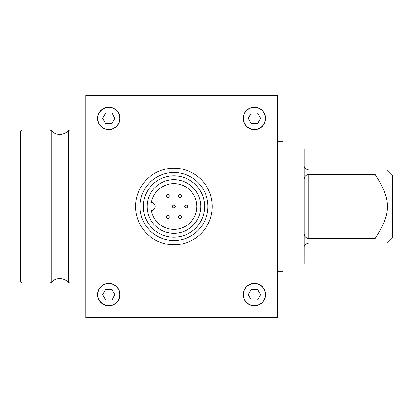 <?xml version="1.0" encoding="UTF-8"?>
<svg xmlns="http://www.w3.org/2000/svg" width="413" height="413" viewBox="0 0 413 413"><rect width="100%" height="100%" fill="white"/><g stroke="black" fill="none" stroke-linecap="round" stroke-linejoin="round"><path stroke-width="0.62" d="M97.788 294.639A11.001 11.001 0 0 1 114.287 285.115A11.001 11.001 0 0 1 114.287 304.164A11.001 11.001 0 0 1 97.788 294.639M172.474 206.5A1.461 1.461 0 0 1 174.663 205.235A1.461 1.461 0 0 1 174.663 207.765A1.461 1.461 0 0 1 172.474 206.5M147.105 206.5A26.824 26.824 0 0 1 187.347 183.269A26.824 26.824 0 0 1 187.347 229.731A26.824 26.824 0 0 1 147.105 206.5M168.581 218.301A1.461 1.461 0 0 1 166.387 217.037A1.461 1.461 0 0 1 168.581 215.772A1.461 1.461 0 0 1 168.581 218.301M181.477 217.037A1.461 1.461 0 0 1 179.283 218.301A1.461 1.461 0 0 1 179.283 215.772A1.461 1.461 0 0 1 181.477 217.037M186.831 205.235A1.461 1.461 0 0 1 186.831 207.765A1.461 1.461 0 0 1 184.637 206.5A1.461 1.461 0 0 1 186.831 205.235M179.283 194.699A1.461 1.461 0 0 1 181.477 195.963A1.461 1.461 0 0 1 179.283 197.228A1.461 1.461 0 0 1 179.283 194.699M166.387 195.963A1.461 1.461 0 0 1 168.581 194.699A1.461 1.461 0 0 1 168.581 197.228A1.461 1.461 0 0 1 166.387 195.963M143.275 206.5A30.655 30.655 0 0 1 189.262 179.949A30.655 30.655 0 0 1 189.262 233.051A30.655 30.655 0 0 1 143.275 206.5M139.924 206.5A34.011 34.011 0 0 1 190.935 177.048A34.011 34.011 0 0 1 190.935 235.952A34.011 34.011 0 0 1 139.924 206.5M135.614 206.5A38.321 38.321 0 0 1 193.093 173.315A38.321 38.321 0 0 1 193.093 239.685A38.321 38.321 0 0 1 135.614 206.5M243.407 294.639A11.001 11.001 0 0 1 259.906 285.115A11.001 11.001 0 0 1 259.906 304.164A11.001 11.001 0 0 1 243.407 294.639M243.211 118.361A11.192 11.192 0 0 1 260.004 108.671A11.192 11.192 0 0 1 260.004 128.056A11.192 11.192 0 0 1 243.211 118.361M97.592 118.361A11.192 11.192 0 0 1 114.386 108.671A11.192 11.192 0 0 1 114.386 128.056A11.192 11.192 0 0 1 97.592 118.361M243.211 294.639A11.192 11.192 0 0 1 260.004 284.944A11.192 11.192 0 0 1 260.004 304.329A11.192 11.192 0 0 1 243.211 294.639M97.592 294.639A11.192 11.192 0 0 1 114.386 284.944A11.192 11.192 0 0 1 114.386 304.329A11.192 11.192 0 0 1 97.592 294.639M304.221 247.299L304.221 165.701C304.123 167.833 305.651 169.263 308.81 170.001L375.107 170.001C391.674 170.001 391.674 170.001 375.107 170.001C391.674 170.001 391.674 170.001 375.107 170.001L375.107 174.312C383.698 187.445 387.755 198.178 387.27 206.5C387.755 214.822 383.698 225.555 375.107 238.688L375.107 242.999C391.674 242.999 391.674 242.999 375.107 242.999C391.674 242.999 391.674 242.999 375.107 242.999L308.81 242.999C305.651 243.737 304.123 245.167 304.221 247.299L304.211 263.979L283.148 263.979M304.211 165.401L304.211 149.021L283.148 149.021M304.211 246.685L304.221 233.03C304.123 236.086 305.651 237.976 308.81 238.688C305.651 237.976 304.123 236.086 304.221 233.03M387.27 242.999L392.35 237.924L392.35 175.076L387.27 170.001M85.796 129.858L71.232 129.858L68.305 130.245C64.841 135.965 54.444 135.722 51.171 130.245L48.238 129.858L22.111 129.858L22.111 283.142L48.238 283.142L51.171 282.755C54.635 277.035 65.032 277.278 68.305 282.755L71.232 283.142L85.796 283.142M51.171 282.755L51.171 130.245M68.305 130.245L68.305 282.755M22.111 129.858L20.65 131.319L20.65 281.681L22.111 283.142M277.397 271.264L283.148 271.264L283.148 141.736L277.397 141.736M243.407 118.361A11.001 11.001 0 0 1 259.906 108.836A11.001 11.001 0 0 1 259.906 127.885A11.001 11.001 0 0 1 243.407 118.361M97.788 118.361A11.001 11.001 0 0 1 114.287 108.836A11.001 11.001 0 0 1 114.287 127.885A11.001 11.001 0 0 1 97.788 118.361M102.641 118.361L105.713 113.038L111.861 113.038L114.938 118.361L111.861 123.688L105.713 123.688L102.641 118.361M248.259 118.361L251.331 113.038L257.48 113.038L260.557 118.361L257.48 123.688L251.331 123.688L248.259 118.361M277.397 317.628L277.397 95.372L85.796 95.372L85.796 317.628L277.397 317.628M375.107 238.688L308.81 238.688L308.81 174.312L375.107 174.312M308.81 174.312C305.651 175.024 304.123 176.914 304.221 179.97C304.123 176.914 305.651 175.024 308.81 174.312M304.221 179.97L304.221 166.011M248.259 294.634L251.331 289.312L257.48 289.312L260.557 294.634L257.48 299.962L251.331 299.962L248.259 294.634M151.442 210.666A22.875 22.875 0 0 0 186.557 225.575A22.875 22.875 0 0 0 186.557 187.425A22.875 22.875 0 0 0 151.442 202.334A4.187 4.187 0 0 1 151.442 210.666M102.641 294.634L105.713 289.312L111.861 289.312L114.938 294.634L111.861 299.962L105.713 299.962L102.641 294.634"/></g></svg>
